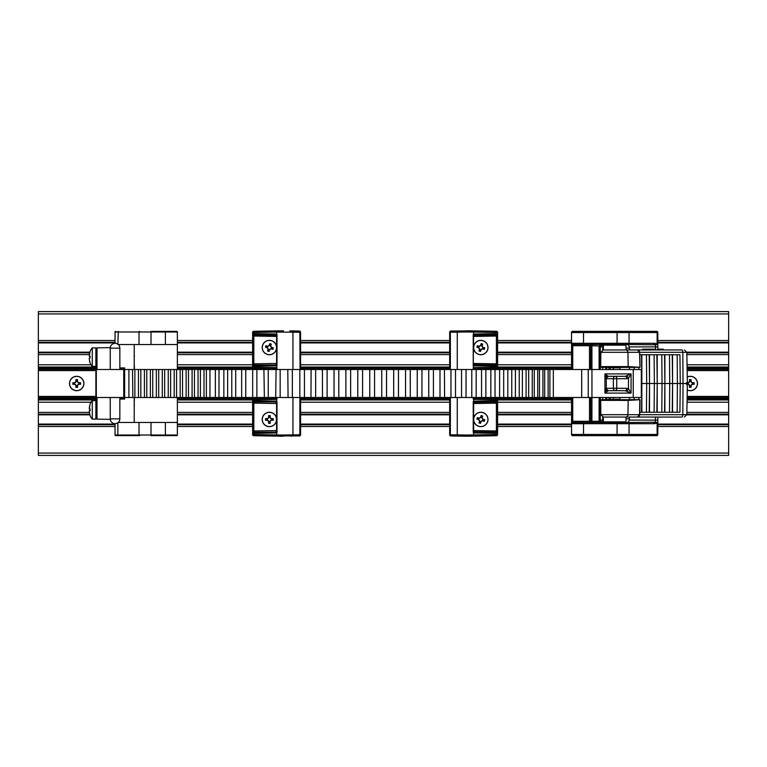 <?xml version="1.0" encoding="UTF-8"?>
<svg xmlns="http://www.w3.org/2000/svg" width="767" height="767" viewBox="0 0 767 767"><rect width="100%" height="100%" fill="white"/><g stroke="black" fill="none" stroke-linecap="round" stroke-linejoin="round"><path stroke-width="1.15" d="M572.738 397.498L572.738 421.304L590.715 421.304L590.715 397.498M590.715 369.502L590.715 345.696L572.738 345.696L572.738 369.502M617.08 435.656L617.08 434.458L629.065 434.458L627.866 435.656A1.198 1.198 0 0 0 629.065 434.458A1.198 1.198 0 0 1 627.866 435.656A1.198 1.198 0 0 0 629.065 434.458L629.065 423.7L627.866 422.502L655.43 422.214L657.127 422.473L657.827 423.499L657.827 434.458A1.198 1.198 0 0 1 656.629 435.656L572.738 435.656L583.524 435.656L583.524 423.7L571.54 423.7A1.198 1.198 0 0 1 572.738 422.502L583.524 422.502L572.738 422.502L572.738 421.304L571.54 421.304L571.54 434.458L617.08 434.458L617.08 423.7L583.524 423.7L583.524 422.502L627.761 422.502A4.794 4.794 0 0 0 629.448 418.859L629.448 417.056L637.339 417.056L632.392 417.056M658.326 349.177L658.326 349.944L655.699 349.944L655.43 344.786A1.198 0.796 -61.9 0 0 656.274 343.721L657.127 343.875L657.127 332.542L657.827 332.542A1.198 1.198 0 0 0 656.629 331.344L657.827 332.542L657.827 343.501L657.127 344.527L655.43 344.786L627.866 344.498L629.065 343.3L629.065 332.542L627.866 331.344L656.629 331.344L619.477 331.344M571.54 369.502L571.54 345.696L572.738 345.696L572.738 344.498L583.524 344.498L572.738 344.498A1.198 1.198 0 0 1 571.54 343.3L571.54 332.542A1.198 1.198 0 0 1 572.738 331.344L627.866 331.344A1.198 1.198 0 0 1 629.065 332.542L571.54 332.542L572.738 331.344M571.54 421.304L571.54 397.498M628.767 367.374L639.985 367.297L639.563 352.302A2.397 2.301 -90 0 0 637.262 349.944L629.448 349.944L629.448 348.151A4.794 4.794 0 0 0 627.761 344.498L583.524 344.498L583.524 343.3L571.54 343.3L571.54 345.696M657.127 344.527A1.198 0.805 -114.9 0 0 657.127 343.875L657.827 343.501L657.827 349.944M657.827 417.056L657.827 423.499L657.127 423.125A1.198 0.805 -65.1 0 0 657.127 422.473M619.477 435.656L656.629 435.656L657.827 434.458L657.127 434.458L657.127 423.125L656.274 423.279A1.198 0.796 -118.1 0 0 655.43 422.214L655.43 417.056M621.577 331.344L627.866 331.344A1.198 1.198 0 0 1 629.065 332.542A1.198 1.198 0 0 0 627.866 331.344A1.198 1.198 0 0 1 629.065 332.542L657.127 332.542A1.198 0.844 -90 0 0 656.274 331.344M599.104 369.502L599.104 346.895A3.595 3.595 0 0 1 599.305 345.696L602.699 344.498L600.436 346.099A2.397 2.397 0 0 0 600.302 346.895L600.302 369.502M600.302 397.498L600.302 420.105A2.397 2.397 0 0 0 600.436 420.901L602.699 422.502L599.305 421.304L600.436 420.901A2.397 2.397 0 0 1 600.302 420.105A2.397 2.397 0 0 0 600.436 420.901A2.397 2.397 0 0 1 600.302 420.105L603.351 420.105M602.153 422.435L602.699 422.502A2.397 2.397 0 0 1 601.184 421.965A2.397 2.397 0 0 0 602.699 422.502L602.699 416.989M589.516 344.498A1.198 1.198 0 0 1 590.715 345.696A1.198 1.198 0 0 0 589.516 344.498L589.516 369.502M633.245 397.498L633.245 369.502L641.327 369.502L641.327 397.498L591.951 397.498L591.913 421.304L590.715 421.304A1.198 1.198 0 0 1 589.516 422.502L589.516 397.498M653.733 344.498A1.198 0.844 -90 0 0 654.587 343.3L656.274 343.721M656.274 423.279L654.587 423.7A1.198 0.844 -90 0 0 653.733 422.502M583.524 331.344L583.524 343.3L629.065 343.3A1.198 1.198 0 0 1 627.866 344.498A1.198 1.198 0 0 0 629.065 343.3A1.198 1.198 0 0 1 627.866 344.498A1.198 1.198 0 0 0 629.065 343.3L654.587 343.3M654.587 423.7L629.065 423.7A1.198 1.198 0 0 0 627.866 422.502A1.198 1.198 0 0 1 629.065 423.7A1.198 1.198 0 0 0 627.866 422.502A1.198 1.198 0 0 1 629.065 423.7L617.08 423.7L617.08 422.502M572.738 435.656A1.198 1.198 0 0 1 571.54 434.458L572.738 435.656M633.245 369.502L591.951 369.502L591.913 345.696L600.436 346.099A2.397 2.397 0 0 0 600.302 346.895L602.699 346.895L602.699 350.011M590.715 363.28L590.523 369.502M590.523 397.498L590.715 400.604M590.715 353.05L590.715 357.48M590.715 358.4L590.715 361.41M590.523 361.41L590.715 362.082M590.523 400.604L590.715 403.106M590.715 403.758L590.715 408.638M590.715 409.29L590.715 414.17M639.467 367.345L639.985 367.297M610.283 397.498L610.283 399.597L605.786 399.588L605.738 397.498L605.777 399.597L601.079 399.712L600.705 400.374L628.183 400.412L639.985 399.703L628.767 399.626M687.328 383.5L683.042 383.5L682.822 352.302L639.726 352.302L640.014 367.307M606.764 369.502L606.793 367.383L601.079 367.288L600.686 366.626L628.183 366.588L627.943 352.302L600.849 352.302L600.686 366.626M605.777 367.403L605.748 369.502L605.777 367.403M606.793 367.383L609.017 367.383L609.017 369.502M613.523 369.502L613.054 367.776L609.017 367.383M619.861 367.46L629.208 367.326M639.812 367.288L628.183 366.588M619.448 366.626L609.89 366.616L619.477 366.636M610.283 399.597L613.054 399.224L613.523 397.498M643.398 349.944L643.398 349.177L642.698 349.177L642.698 349.944L603.322 349.944M600.849 352.302L603.245 349.944L625.997 349.944M625.479 349.944L628.144 349.944M600.686 400.374L600.849 414.698L639.563 414.698L639.812 399.712M639.985 399.703L639.467 399.655M629.697 399.722L618.777 399.703M618.748 399.693L619.659 399.559L618.748 399.732M609.918 400.374L619.448 400.374L609.918 400.374M603.456 345.15L625.91 345.15M629.448 349.944L681.873 349.944L663.388 349.944L663.388 349.177L660.512 349.177L660.512 349.944L659.102 349.944M655.277 349.177L655.44 349.944L655.277 349.177L650.426 349.177L650.426 349.944M650.1 349.944L644.529 349.944L644.529 349.177L648.019 349.177L648.019 349.944M639.793 354.738L641.528 354.738L641.854 383.5L646.677 383.5L646.447 354.738L649.208 354.738L649.534 383.5L654.356 383.5L654.126 354.738L656.888 354.738L657.214 383.5L662.036 383.5L661.806 354.738L664.567 354.738L664.893 383.5L669.716 383.5L669.486 354.738L672.247 354.738L672.573 383.5L677.395 383.5L677.165 354.738L679.926 354.738L680.252 383.5L683.042 383.5L682.822 414.698L686.829 414.698L687.376 383.5L686.829 352.302L684.432 349.944M634.204 369.502L634.194 367.451M646.447 412.262L646.677 383.5L649.534 383.5L649.208 412.262L641.845 412.262L641.845 354.738L646.447 354.738M654.126 412.262L654.356 383.5L657.214 383.5L656.888 412.262L649.524 412.262L649.524 354.738L654.126 354.738M661.806 412.262L662.036 383.5L664.893 383.5L664.567 412.262L657.204 412.262L657.204 354.738L661.806 354.738M669.486 412.262L669.716 383.5L672.573 383.5L672.247 412.262L664.884 412.262L664.884 354.738L669.486 354.738M677.165 412.262L677.395 383.5L680.252 383.5L679.926 412.262L672.563 412.262L672.563 354.738L677.165 354.738M660.512 349.177L658.508 349.177L659.112 349.177L658.508 349.944M650.1 349.177L648.019 349.177M645.239 349.177L643.398 349.177M634.194 399.549L634.204 397.498M641.327 383.5L641.854 383.5L641.528 412.262L639.793 412.262M638.873 367.364L638.882 369.502M628.144 417.056L626.716 417.056M678.488 417.056L637.109 417.056M603.322 417.056L637.262 417.056A2.397 2.301 -90 0 0 639.563 414.698L682.822 414.698A2.397 0.949 -90 0 1 681.873 417.056L637.358 417.056L639.755 414.698L640.014 399.693M625.997 417.056L603.245 417.056L600.935 414.698M625.91 421.85L603.38 421.85L603.293 417.056M659.189 349.177L660.358 349.177M638.873 399.636L638.882 397.498M631.596 417.056L629.448 417.056M619.477 345.15L619.477 344.498M609.89 345.15L609.89 344.498M134.225 344.536L134.225 369.502M134.225 397.498L134.225 422.464M119.844 369.502L119.844 348.151A4.794 4.794 0 0 0 115.05 343.357L115.05 331.986A0.594 0.594 0 0 1 115.644 331.382L115.654 331.382M119.844 399.08L124.638 399.08L124.638 367.92L119.844 367.92M118.204 422.464L139.019 422.464L139.019 435.023L139.613 435.618L115.644 435.618L139.613 435.618A0.594 0.594 0 0 1 139.019 435.023L177.369 435.023L177.369 422.464L139.019 422.464M139.019 344.536L177.369 344.536L177.369 331.986L176.765 331.382A0.594 0.594 0 0 1 177.369 331.986L139.019 331.986L139.019 344.536L118.204 344.536M177.369 422.464L177.369 397.498M177.369 369.502L177.369 344.536M117.859 422.742L117.859 435.023L115.05 435.023A0.594 0.594 0 0 0 115.644 435.618L115.05 435.023L115.05 423.652A4.794 4.794 0 0 0 119.844 418.859L119.844 397.498M151.003 344.536L151.003 331.382L176.774 331.382M177.369 435.023A0.594 0.594 0 0 1 176.765 435.618A0.594 0.594 0 0 0 177.369 435.023L176.765 435.618L151.003 435.618L151.003 422.464M139.613 331.382L139.019 331.986A0.594 0.594 0 0 1 139.623 331.382M139.019 331.986L115.05 331.986L115.644 331.382M134.225 403.567L134.417 397.498M134.417 369.502L134.225 368.869M134.225 413.806L134.225 409.377M134.225 408.456L134.225 405.446M134.417 405.446L134.225 404.765M134.417 368.352L134.225 363.74M134.225 363.098L134.225 358.218M134.417 356.041L134.225 354.709M110.285 347.633L97.006 347.863L95.875 349.014L95.875 417.986L97.006 419.137L110.285 419.367M95.875 417.986L97.006 419.137L97.006 397.498M97.006 369.502L97.006 347.863L95.875 349.014L95.875 347.911L92.28 347.911L92.28 366.358A11.16 11.16 0 0 1 90.075 362.887L89.288 359.023L89.288 357.997L90.103 357.997L90.103 356.272L89.288 356.272L90.075 351.382A11.16 11.16 0 0 1 92.28 347.911M132.499 397.498L96.316 397.498L96.316 369.502L132.499 369.502L132.844 397.498L132.499 369.502M450.843 331.047A1.198 1.198 0 0 0 449.663 332.245L449.663 369.502L449.663 332.245L450.363 332.236A1.198 0.844 -91 0 1 451.197 331.047L472.808 330.874L466.854 330.769L466.854 331.967L450.363 332.236L450.363 369.502M450.363 397.498L450.363 434.764L466.854 435.033L473.632 434.927L473.632 397.498M457.266 397.498L457.266 434.889A1.198 1.198 0 0 0 458.445 436.087L466.854 436.231L458.445 436.087M466.854 436.231L472.808 436.126L466.854 436.231L466.854 435.033M457.266 369.502L457.266 332.111L458.445 330.913M459.375 436.097L451.197 435.953A1.198 0.844 -89 0 1 450.363 434.764L449.663 434.755L449.663 397.498L449.663 434.755A1.198 1.198 0 0 0 450.843 435.953M473.229 334.345L473.229 365.543L473.632 332.073L466.854 331.967M473.632 430.575L496.402 430.968L496.402 403.145L497.601 403.145L497.601 397.498M497.601 369.502L497.601 332.485L473.632 332.073A1.198 0.844 -89 0 0 472.808 330.874L496.422 331.286A1.198 0.844 91 0 1 497.256 332.485L497.601 333.635A1.198 1.198 0 0 1 496.422 334.834L474.265 335.217L473.354 334.182M473.92 364.661L496.422 365.054A1.198 1.198 0 0 1 497.601 366.252L497.601 363.855L496.402 363.855L496.402 336.032L497.601 336.032M497.601 369.589L497.601 367.192A1.198 1.198 0 0 1 496.422 368.39L474.265 368.774L473.354 367.738L473.229 365.543M473.92 398.217L496.422 398.61A1.198 1.198 0 0 1 497.601 399.808L497.601 397.411M473.92 431.773L496.422 432.166A1.198 1.198 0 0 1 497.601 433.365L497.601 400.748A1.198 1.198 0 0 1 496.422 401.946L474.265 402.33L473.354 401.294M497.601 434.515L497.256 433.365L497.601 434.515A1.198 1.198 0 0 1 496.422 435.714L472.808 436.126A1.198 0.844 89 0 0 473.632 434.927L497.256 434.515A1.198 0.844 89 0 1 496.422 435.714A1.198 1.198 0 0 0 497.601 434.515A1.198 1.198 0 0 1 496.422 435.714M473.632 369.502L473.354 367.738M473.632 336.425L496.402 336.032L496.422 334.834A1.198 0.844 -91 0 0 497.256 333.635L473.632 334.048M473.776 431.591A1.198 0.93 -89 0 0 474.265 431.783L473.354 432.818M473.632 432.952L497.256 433.365A1.198 0.844 -89 0 0 496.422 432.166L496.402 430.968L497.601 430.968M496.402 369.589L496.422 368.39A1.198 0.844 -91 0 0 497.256 367.192L497.256 366.252A1.198 0.844 -89 0 0 496.422 365.054L496.402 363.855L473.632 363.462M473.776 364.478A1.198 0.93 -89 0 0 474.265 364.67L473.354 365.706M473.632 403.538L496.402 403.145L496.422 401.946A1.198 0.844 -91 0 0 497.256 400.748L497.256 399.808A1.198 0.844 -89 0 0 496.422 398.61L496.402 397.411M473.776 398.035A1.198 0.93 -89 0 0 474.265 398.226L473.354 399.262M474.294 398.476A1.198 1.045 0 0 1 473.632 397.536L474.265 398.226M474.227 398.562A1.198 0.988 0 0 1 473.632 397.709M474.294 364.919A1.198 1.045 -0 0 1 473.632 363.98L474.265 364.67M474.227 365.006A1.198 0.988 0 0 1 473.632 364.152M473.776 335.409A1.198 0.93 -91 0 1 474.265 335.217L473.632 335.908A1.198 1.045 180 0 1 474.294 334.968M473.632 335.735A1.198 0.988 180 0 1 474.227 334.882M473.776 368.965A1.198 0.93 -91 0 1 474.265 368.774L473.632 369.464A1.198 1.045 180 0 1 474.294 368.524M473.632 369.291A1.198 0.988 180 0 1 474.227 368.438M473.776 402.522A1.198 0.93 -91 0 1 474.265 402.33L473.632 403.02A1.198 1.045 180 0 1 474.294 402.081M473.632 402.848A1.198 0.988 180 0 1 474.227 401.994M474.294 432.032A1.198 1.045 0 0 1 473.632 431.092L474.265 431.783M474.227 432.118A1.198 0.988 0 0 1 473.632 431.265M496.422 331.286A1.198 1.198 0 0 1 497.601 332.485M299.379 435.953A1.198 1.198 0 0 0 300.559 434.755L300.559 397.498L300.559 434.755L299.859 434.764A1.198 0.844 89 0 1 299.034 435.953L253.8 435.714L283.368 436.231L283.368 435.033L299.859 434.764L299.859 397.498L304.451 397.498L304.451 369.502L315.63 369.502L315.63 397.498L327.116 397.498L327.116 369.502L338.803 369.502L338.803 397.498L350.634 397.498L350.634 369.502L362.57 369.502L362.57 397.498L374.555 397.498L374.555 369.502L374.555 397.498L386.539 397.498L386.539 369.502L386.53 397.498L398.466 397.498L398.466 369.502L398.437 397.498L410.287 397.498L410.24 369.502L421.955 369.502L421.955 397.498L421.955 369.502L433.278 369.502M300.041 369.502L299.859 332.236L276.59 332.073L276.59 364.152L276.59 335.735A1.198 0.988 180 0 0 275.995 334.882L276.868 334.182M292.956 369.502L292.956 332.111A1.198 1.198 0 0 0 291.776 330.913L299.034 331.047A1.198 0.844 91 0 1 299.859 332.236L300.559 332.245L300.559 369.502L300.559 332.245A1.198 1.198 0 0 0 299.379 331.047M289.792 330.884L291.776 330.913M283.368 330.769L277.414 330.874L283.368 330.769L283.368 331.967M292.956 397.498L292.956 434.889L291.776 436.087M276.868 432.818L275.995 432.118A1.198 0.988 0 0 0 276.59 431.265L276.59 402.848L276.59 434.927L283.368 435.033M276.59 336.425L253.819 336.032L253.819 363.855L252.621 363.855L252.621 336.032L252.621 369.502M252.621 397.498L252.621 434.515L276.59 434.927A1.198 0.844 91 0 0 277.414 436.126M276.59 403.538L253.819 403.145L253.819 430.968L252.621 430.968L252.621 397.411M276.868 365.706L275.995 365.006A1.198 0.988 0 0 0 276.59 364.152L276.868 367.738L275.957 368.774L253.8 368.39A1.198 1.198 0 0 1 252.621 367.192L252.621 369.589M275.995 365.006L253.8 365.054A1.198 0.844 89 0 0 252.976 366.252L252.976 367.192A1.198 0.844 91 0 0 253.8 368.39A1.198 1.198 0 0 1 252.621 367.192L252.621 363.855M252.621 332.485L252.621 336.032L253.819 336.032L253.8 334.834A1.198 1.198 0 0 1 252.621 333.635L252.621 332.485A1.198 1.198 0 0 1 253.8 331.286L277.414 330.874A1.198 0.844 -91 0 0 276.59 332.073L252.976 332.485A1.198 0.844 -91 0 1 253.8 331.286A1.198 1.198 0 0 0 252.621 332.485A1.198 1.198 0 0 1 253.8 331.286M276.868 367.738L276.59 369.291A1.198 0.988 180 0 0 275.995 368.438M276.868 399.262L275.995 398.562A1.198 0.988 0 0 0 276.59 397.709L276.59 402.848A1.198 0.988 180 0 0 275.995 401.994L276.868 401.294M253.819 369.589L253.8 368.39L276.302 368.783M276.59 399.396L252.976 399.808A1.198 0.844 89 0 1 253.8 398.61L275.995 398.562M276.302 335.227L253.8 334.834A1.198 0.844 91 0 1 252.976 333.635L276.59 334.048M275.995 401.994L253.8 401.946A1.198 1.198 0 0 1 252.621 400.748L252.976 400.748A1.198 0.844 91 0 0 253.8 401.946L253.819 403.145L252.621 403.145M276.59 432.952L252.976 433.365A1.198 0.844 89 0 1 253.8 432.166L275.995 432.118M276.446 335.409A1.198 0.93 91 0 0 275.957 335.217L275.995 334.882M276.59 365.84L252.621 366.252A1.198 1.198 0 0 1 253.8 365.054A1.198 1.198 0 0 0 252.621 366.252A1.198 1.198 0 0 1 253.8 365.054L253.819 363.855L276.59 363.462M253.8 398.61A1.198 1.198 0 0 0 252.621 399.808A1.198 1.198 0 0 1 253.8 398.61L253.819 397.411M253.8 432.166A1.198 1.198 0 0 0 252.621 433.365A1.198 1.198 0 0 1 253.8 432.166L253.819 430.968L276.59 430.575M275.928 368.524A1.198 1.045 180 0 1 276.59 369.464L275.957 368.774A1.198 0.93 91 0 1 276.446 368.965M275.928 402.081A1.198 1.045 180 0 1 276.59 403.02L275.957 402.33A1.198 0.93 91 0 1 276.446 402.522M276.446 431.591A1.198 0.93 89 0 1 275.957 431.783L276.59 431.092A1.198 1.045 0 0 1 275.928 432.032M276.446 398.035A1.198 0.93 89 0 1 275.957 398.226L276.59 397.536A1.198 1.045 0 0 1 275.928 398.476M276.446 364.478A1.198 0.93 89 0 1 275.957 364.67L276.59 363.98A1.198 1.045 0 0 1 275.928 364.919M275.928 334.968A1.198 1.045 180 0 1 276.59 335.908L275.957 335.217M252.621 434.515A1.198 1.198 0 0 0 253.8 435.714A1.198 0.844 -89 0 1 252.976 434.515L252.621 433.365M95.875 366.358L92.28 366.358M90.103 362.887L89.528 360.979M89.288 357.997L89.288 359.023M90.103 356.272L90.103 357.997M89.528 353.29L89.288 356.272M90.075 415.618L89.288 411.754L89.288 410.728L90.103 410.728L90.103 409.003L89.288 409.003L90.075 404.113A11.16 11.16 0 0 1 92.28 400.642L92.28 419.089A11.16 11.16 0 0 1 90.075 415.618L90.103 415.618M92.28 400.642L95.875 400.642L95.875 419.089L92.28 419.089M89.528 413.71L90.075 415.551M89.288 410.728L89.288 411.754M90.103 409.003L90.103 410.728M89.528 406.021L89.288 409.003M269.399 412.262A7.191 7.191 0 0 1 276.59 419.453A7.191 7.191 0 0 1 269.399 426.644A7.191 7.191 0 0 1 262.209 419.453A7.191 7.191 0 0 1 269.399 412.262A7.191 7.191 0 0 1 276.59 419.453A7.191 7.191 0 0 1 269.399 426.644M270.205 421.371L270.205 423.307L268.594 423.307L268.594 421.371L267.482 420.258L265.545 420.258L265.545 418.648L265.804 420.057L267.606 420.057L268.805 421.256L268.805 423.048L270.003 423.048L270.003 421.256L271.202 420.057L272.994 420.057L272.994 418.859L271.202 418.859L270.003 417.66L270.003 415.858L268.805 415.858L268.805 417.66L267.606 418.859L265.804 418.859L265.804 420.057L267.606 420.057L268.805 421.256L268.805 423.058L270.003 423.048L270.003 421.256L271.202 420.057L273.004 420.057L272.994 418.859L271.202 418.859L270.003 417.66L270.003 415.848L268.805 415.858L268.594 417.536L268.594 415.599L270.205 415.599L270.205 417.536L271.317 418.648L273.253 418.648L273.253 420.258L271.317 420.258L270.003 421.256M268.805 417.66L267.606 418.859L265.794 418.859M265.545 418.648L267.482 418.648L268.594 417.536M276.302 349.56A7.191 7.191 0 0 1 267.386 354.45A7.191 7.191 0 0 1 262.496 345.533A7.191 7.191 0 0 1 271.413 340.644A7.191 7.191 0 0 1 276.302 349.56A7.191 7.191 0 0 1 267.386 354.45A7.191 7.191 0 0 1 262.496 345.533M271.25 344.076L270.713 345.927L271.47 347.307L273.32 347.854L272.87 349.397L271.019 348.86L269.639 349.618L269.092 351.468L267.549 351.018L268.086 349.167L267.328 347.787L265.478 347.24L265.928 345.696L267.788 346.233L269.159 345.476L269.706 343.626L271.25 344.076L269.831 343.923L269.332 345.658L267.846 346.473L266.12 345.965L265.785 347.115L267.501 347.614L268.325 349.11L267.817 350.835L268.968 351.171L269.476 349.436L270.962 348.621L272.688 349.129L273.023 347.978L271.297 347.47L270.483 345.984L270.981 344.258L269.831 343.923L269.159 345.476M272.87 349.397L273.023 347.978L271.297 347.48L270.483 345.984L270.981 344.258M269.332 345.658L267.846 346.473L266.111 345.965L265.785 347.115L267.328 347.787M267.51 347.624L268.325 349.11L267.817 350.835L268.968 351.171L269.476 349.436L270.962 348.621M271.019 348.86L272.688 349.129M487.726 349.56A7.191 7.191 0 0 1 478.809 354.45A7.191 7.191 0 0 1 473.92 345.533A7.191 7.191 0 0 1 482.836 340.644A7.191 7.191 0 0 1 487.726 349.56A7.191 7.191 0 0 1 478.809 354.45A7.191 7.191 0 0 1 473.92 345.533M482.673 344.076L482.136 345.927L482.894 347.307L484.744 347.854L484.293 349.397L482.443 348.86L481.062 349.618L480.516 351.468L478.972 351.018L479.509 349.167L478.752 347.787L476.901 347.24L477.352 345.696L479.212 346.233L480.583 345.476L481.13 343.626L482.673 344.076L481.254 343.923L480.756 345.658L479.27 346.473L477.544 345.965L477.208 347.115L478.924 347.614L479.749 349.11L479.241 350.835L480.391 351.171L480.899 349.436L482.385 348.621L484.111 349.129L484.447 347.978L482.721 347.47L481.906 345.984L482.405 344.258L481.254 343.923L480.583 345.476M484.293 349.397L484.447 347.978L482.721 347.48L481.906 345.984L482.405 344.258M480.756 345.658L479.27 346.473L477.534 345.965L477.208 347.115L478.752 347.787M478.934 347.624L479.749 349.11L479.241 350.835L480.391 351.171L480.899 349.436L482.385 348.621M482.443 348.86L484.111 349.129M487.726 421.466A7.191 7.191 0 0 1 478.809 426.356A7.191 7.191 0 0 1 473.92 417.44A7.191 7.191 0 0 1 482.836 412.55A7.191 7.191 0 0 1 487.726 421.466A7.191 7.191 0 0 1 478.809 426.356A7.191 7.191 0 0 1 473.92 417.44M482.673 415.982L482.136 417.833L482.894 419.213L484.744 419.76L484.293 421.304L482.443 420.767L481.062 421.524L480.516 423.374L478.972 422.924L479.509 421.073L478.752 419.693L476.901 419.146L477.352 417.603L479.212 418.14L480.583 417.382L481.13 415.532L482.673 415.982L481.254 415.829L480.756 417.564L479.27 418.379L477.544 417.871L477.208 419.022L478.924 419.52L479.749 421.016L479.241 422.742L480.391 423.077L480.899 421.342L482.385 420.527L484.111 421.035L484.447 419.885L482.721 419.376L481.906 417.89L482.405 416.165L481.254 415.829L480.583 417.382M484.293 421.304L484.447 419.885L482.721 419.386L481.906 417.89L482.405 416.165M480.756 417.564L479.27 418.379L477.534 417.871L477.208 419.022L478.752 419.693M478.934 419.53L479.749 421.016L479.241 422.742L480.391 423.077L480.899 421.342L482.385 420.527M482.443 420.767L484.111 421.035M687.146 370.566L728.65 370.566L728.65 455.406L38.35 455.406L38.35 453.057L728.65 453.057M38.35 313.943L728.65 313.943L728.65 311.594L38.35 311.594L38.35 396.434L95.875 396.434M38.35 370.566L95.875 370.566M687.127 369.387L728.65 369.387L728.65 370.566M38.35 369.387L95.875 369.387M119.844 369.387L124.638 369.387M177.369 369.387L252.621 369.387M300.559 369.387L449.663 369.387M497.601 369.387L571.54 369.387M687.088 367.038L728.65 367.038L728.65 369.387M38.35 367.038L95.875 367.038M177.369 367.038L252.621 367.038M300.559 367.038L449.663 367.038M497.601 367.038L571.54 367.038M687.05 364.785L728.65 364.785L728.65 367.038M38.35 364.785L91.052 364.785M177.369 364.785L252.621 364.785M300.559 364.785L449.663 364.785M497.601 364.785L571.54 364.785M686.868 354.603L728.65 354.603L728.65 364.785M38.35 354.603L89.327 354.603M177.369 354.603L252.621 354.603M300.559 354.603L449.663 354.603M497.601 354.603L571.54 354.603M686.839 352.83L728.65 352.83L728.65 354.603M38.35 352.83L89.634 352.83M177.369 352.83L252.621 352.83M300.559 352.83L449.663 352.83M497.601 352.83L571.54 352.83M657.827 342.264L728.65 342.264L728.65 352.83M38.35 342.264L115.05 342.264M177.369 342.264L252.621 342.264M300.559 342.264L449.663 342.264M497.601 342.264L571.54 342.264M657.827 340.49L728.65 340.49L728.65 342.264M38.35 340.49L115.05 340.49M177.369 340.49L252.621 340.49M300.559 340.49L449.663 340.49M497.601 340.49L571.54 340.49M728.65 313.943L728.65 340.49M38.35 396.434L38.35 426.51L115.05 426.51M177.369 426.51L252.621 426.51M300.559 426.51L449.663 426.51M497.601 426.51L571.54 426.51M657.827 426.51L728.65 426.51M38.35 426.51L38.35 453.057M38.35 424.736L115.05 424.736M177.369 424.736L252.621 424.736M300.559 424.736L449.663 424.736M497.601 424.736L571.54 424.736M657.827 424.736L728.65 424.736M38.35 414.17L89.634 414.17M177.369 414.17L252.621 414.17M300.559 414.17L449.663 414.17M497.601 414.17L571.54 414.17M686.839 414.17L728.65 414.17M38.35 412.397L89.327 412.397M177.369 412.397L252.621 412.397M300.559 412.397L449.663 412.397M497.601 412.397L571.54 412.397M686.868 412.397L728.65 412.397M38.35 402.215L91.052 402.215M177.369 402.215L252.621 402.215M300.559 402.215L449.663 402.215M497.601 402.215L571.54 402.215M687.05 402.215L728.65 402.215M38.35 399.962L95.875 399.962M177.369 399.962L252.621 399.962M300.559 399.962L449.663 399.962M497.601 399.962L571.54 399.962M687.088 399.962L728.65 399.962M38.35 397.603L95.875 397.603M119.844 397.603L124.638 397.603M177.369 397.603L252.621 397.603M300.559 397.603L449.663 397.603M497.601 397.603L571.54 397.603M687.127 397.603L728.65 397.603M687.146 396.434L728.65 396.434M132.844 397.498L138.463 397.498L138.463 369.502L144.417 369.502L144.417 397.498L150.38 397.498L150.38 369.502L156.334 369.502L156.334 397.498L162.288 397.498L162.288 369.502L168.251 369.502L168.251 397.498L174.205 397.498L174.205 369.502L180.168 369.502L180.168 397.498L186.122 397.498L186.122 369.502L192.086 369.502L192.086 397.498L198.039 397.498L198.039 369.502L204.003 369.502L204.003 397.498L209.957 397.498L209.957 369.502L218.998 369.502L218.998 397.498L227.646 397.498L227.646 369.502L235.718 369.502L235.718 397.498L245.747 397.498L245.747 369.502L256.887 369.502L256.887 397.498L268.249 397.498L268.249 369.502L280.156 369.502L280.156 397.498L292.332 397.498L292.332 369.502L304.451 369.502M134.867 397.498L134.867 369.502L138.463 369.502M138.463 397.498L144.417 397.498M146.785 397.498L146.785 369.502L150.38 369.502M150.38 397.498L156.334 397.498M158.702 397.498L158.702 369.502L162.288 369.502M162.288 397.498L168.251 397.498M170.619 397.498L170.619 369.502L174.205 369.502M174.205 397.498L180.168 397.498M182.536 397.498L182.536 369.502L186.122 369.502M186.122 397.498L192.086 397.498M194.454 397.498L194.454 369.502L198.039 369.502M198.039 397.498L204.003 397.498M206.371 397.498L206.371 369.502L209.957 369.502M209.957 397.498L218.998 397.498M223.849 397.498L223.849 369.502L227.646 369.502M227.646 397.498L235.718 397.498M241.663 397.498L241.663 369.502L245.747 369.502M245.747 397.498L256.887 397.498M264.385 397.498L263.906 369.502L268.249 369.502M264.385 369.502L256.887 369.502M276.072 397.498L280.156 397.498M276.072 369.502L275.708 397.498L268.249 397.498M288.066 397.498L287.798 369.502L292.332 369.502M288.066 369.502L280.156 369.502M300.041 397.498L292.332 397.498M311.105 397.498L315.63 397.498M311.105 369.502L310.961 397.498L304.451 397.498M322.495 397.498L322.399 369.502L327.116 369.502M322.495 369.502L315.63 369.502M327.116 397.498L334.048 397.498L334.048 369.502L334.048 397.498L338.803 397.498M338.803 369.502L345.869 369.502L345.869 397.498L345.869 369.502L350.634 369.502M350.634 397.498L357.786 397.498L357.786 369.502L357.786 397.498L362.57 397.498M362.57 369.502L369.761 369.502L369.761 397.498L369.761 369.502L410.287 369.502L410.287 397.498L433.278 397.498M381.745 397.498L381.745 369.502M393.692 397.498L393.692 369.502M405.532 397.498L405.532 369.502M417.238 397.498L417.238 369.502M428.743 397.498L428.743 369.502M507.812 397.498L507.812 369.502L515.405 369.502L515.405 397.498L450.958 397.498L450.958 369.502L439.999 369.502L439.999 397.498L444.419 397.498M450.958 369.502L507.812 369.502M461.561 397.498L461.561 369.502M471.782 397.498L471.782 369.502M481.551 397.498L481.551 369.502M490.842 397.498L490.842 369.502M499.605 397.498L499.605 369.502M134.867 369.502L132.844 369.502M146.785 369.502L144.417 369.502M158.702 369.502L156.334 369.502M170.619 369.502L168.251 369.502M182.536 369.502L180.168 369.502M194.454 369.502L192.086 369.502M206.371 369.502L204.003 369.502M241.663 369.502L235.718 369.502M439.999 369.502L433.413 369.502L433.413 397.498L439.999 397.498M450.958 397.498L444.611 397.498L444.419 369.502M515.405 397.498L522.375 397.498L522.375 369.502L515.405 369.502M522.375 397.498L528.674 397.498L528.674 369.502L522.375 369.502M528.674 397.498L534.283 397.498L534.283 369.502L528.674 369.502M534.283 397.498L539.489 397.498L539.489 369.502L534.283 369.502M539.489 397.498L544.695 397.498L544.695 369.502L539.489 369.502M544.695 397.498L549.901 397.498L549.901 369.502L544.695 369.502M588.241 397.498L588.241 369.502L591.951 369.502L591.951 397.498L581.693 397.498L581.693 369.502L549.901 369.502M588.241 369.502L581.693 369.502M581.693 397.498L553.333 397.498L553.333 369.502M223.849 369.502L218.998 369.502M549.901 397.498L553.333 397.498M605.872 376.309L615.22 376.309A2.397 1.86 90 0 0 613.37 378.706L606.285 378.706M625.258 376.309L631.059 373.913L628.489 378.265L626.773 378.706A2.397 1.515 90 0 0 625.258 376.309L608.202 376.309A2.397 2.157 90 0 0 606.237 377.709M606.237 389.291A2.397 2.157 90 0 0 608.202 390.691L625.258 390.691A2.397 1.515 90 0 0 626.773 388.294L628.489 388.735L631.059 393.087L625.258 390.691M606.045 388.294L604.942 393.087L604.942 373.913L608.202 376.309L606.045 378.706L604.942 373.913L631.059 373.913L631.059 393.087L604.942 393.087L608.202 390.691L605.872 390.691M626.534 390.911A2.397 1.4 118.5 0 0 628.489 388.735L628.489 378.265A2.397 1.4 61.5 0 0 626.534 376.089M76.7 376.309A7.191 7.191 0 0 1 83.891 383.5A7.191 7.191 0 0 1 76.7 390.691A7.191 7.191 0 0 1 69.509 383.5A7.191 7.191 0 0 1 76.7 376.309A7.191 7.191 0 0 1 83.891 383.5A7.191 7.191 0 0 1 76.7 390.691M72.846 382.695L74.782 382.695L75.895 381.582L75.895 379.646L77.505 379.646L77.505 381.582L78.617 382.695L80.554 382.695L80.554 384.305L78.617 384.305L77.505 385.418L77.505 387.354L75.895 387.354L75.895 385.418L74.782 384.305L72.846 384.305L72.846 382.695L73.105 384.104L74.898 384.104L76.106 385.302L76.106 387.095L77.304 387.095L77.304 385.302L78.502 384.104L80.295 384.104L80.295 382.906L78.502 382.906L77.304 381.707L77.304 379.905L76.106 379.905L76.106 381.707L74.898 382.906L73.105 382.906L73.105 384.104L74.898 384.104L76.106 385.302L76.106 387.105L77.304 387.095L77.304 385.302L78.502 384.104L80.305 384.104L80.295 382.906L78.502 382.906L77.304 381.707L77.304 379.895L76.106 379.905L76.106 381.707L74.898 382.906L73.095 382.906M687.261 376.981A7.191 7.191 0 0 1 697.491 383.5A7.191 7.191 0 0 1 687.261 390.019M686.446 382.695L688.383 382.695L689.495 381.582L689.495 379.646L691.105 379.646L691.105 381.582L692.217 382.695L694.154 382.695L694.154 384.305L692.217 384.305L691.105 385.418L691.105 387.354L689.495 387.354L689.495 385.418L688.383 384.305L686.446 384.305M687.366 384.104L688.498 384.104L689.706 385.302L689.706 387.095L690.894 387.095L690.894 385.302L692.102 384.104L693.895 384.104L693.895 382.906L692.102 382.906L690.894 381.707L690.894 379.905L689.706 379.905L689.706 381.707L688.498 382.906L687.366 382.906M689.495 379.646L689.706 381.707L688.498 382.906L686.695 382.906M690.894 381.707L690.894 379.895L689.706 379.905M686.695 384.104L688.498 384.104L689.706 385.302L689.706 387.105L690.894 387.095L690.894 385.302M691.105 385.418L692.102 384.104L693.905 384.104L693.895 382.906L692.102 382.906L690.904 381.707M591.913 422.502L591.913 421.304L599.305 421.304A3.595 3.595 0 0 1 599.104 420.105L599.104 397.498M627.866 435.656A1.198 1.198 0 0 0 629.065 434.458L657.127 434.458A1.198 0.844 90 0 1 656.274 435.656M617.08 344.498L617.08 331.344M629.285 420.105L657.827 420.105M657.827 346.895L629.285 346.895M603.351 346.895L602.699 346.895L602.699 344.498L602.153 344.565M602.699 367.345L602.699 369.502M602.699 397.498L602.699 399.655M590.715 345.696L591.913 345.696L591.913 344.498M590.715 421.304A1.198 1.198 0 0 1 589.516 422.502M627.866 344.498A1.198 1.198 0 0 0 629.065 343.3M629.065 423.7A1.198 1.198 0 0 0 627.866 422.502M657.827 332.542A1.198 1.198 0 0 0 656.629 331.344M599.104 420.105L600.302 420.105M599.104 346.895L600.302 346.895M681.873 349.944A2.397 0.949 90 0 1 682.822 352.302L686.829 352.302M613.054 367.776L619.861 367.776M639.726 352.302L627.943 352.302A2.397 2.301 -90 0 0 625.651 349.944M610.283 367.403L610.283 369.502M619.861 399.224L613.054 399.224M609.017 397.498L609.017 399.617M628.183 400.412L627.943 414.698A2.397 2.301 90 0 1 625.651 417.056M606.793 399.617L606.764 397.498M662.074 349.944L662.074 349.177M165.384 422.464L165.384 435.618M165.384 331.382L165.384 344.536M118.281 331.382L117.859 344.258M118.281 435.618L117.859 435.023L139.019 435.023M115.05 435.023A0.594 0.594 0 0 0 115.644 435.618M119.844 348.151L110.256 348.151A4.794 4.794 0 0 1 115.05 343.357M115.05 423.652A4.794 4.794 0 0 1 110.256 418.859L119.844 418.859M123.746 397.498L123.746 369.502M473.229 432.655L473.229 401.457M473.229 399.099L473.229 397.498M473.229 369.502L473.229 367.901M473.632 367.604L497.601 367.192A1.198 1.198 0 0 1 496.422 368.39M497.601 366.252L473.632 365.84M473.632 401.16L497.601 400.748A1.198 1.198 0 0 1 496.422 401.946M497.601 399.808L473.632 399.396M496.422 334.834A1.198 1.198 0 0 0 497.601 333.635M458.551 332.092A1.198 0.844 -91 0 1 459.375 330.903M276.992 334.345L276.992 365.543M276.992 367.901L276.992 369.502M276.992 397.498L276.992 399.099M276.992 401.457L276.992 432.655M252.621 399.808L252.976 400.748L276.59 401.16M253.8 368.39A1.198 1.198 0 0 1 252.621 367.192L276.59 367.604M291.671 434.908A1.198 0.844 89 0 1 290.846 436.097M269.399 426.557A7.104 7.104 0 0 0 276.503 419.453A7.104 7.104 0 0 0 269.399 412.349A7.104 7.104 0 0 0 262.295 419.453A7.104 7.104 0 0 0 269.399 426.557M262.582 345.562A7.104 7.104 0 0 0 267.415 354.364A7.104 7.104 0 0 0 276.225 349.531A7.104 7.104 0 0 0 271.384 340.73A7.104 7.104 0 0 0 262.582 345.562M474.006 345.562A7.104 7.104 0 0 0 478.838 354.364A7.104 7.104 0 0 0 487.649 349.531A7.104 7.104 0 0 0 482.807 340.73A7.104 7.104 0 0 0 474.006 345.562M474.006 417.469A7.104 7.104 0 0 0 478.838 426.27A7.104 7.104 0 0 0 487.649 421.438A7.104 7.104 0 0 0 482.807 412.636A7.104 7.104 0 0 0 474.006 417.469M38.35 368.218L95.875 368.218M119.844 368.218L124.638 368.218M177.369 368.218L252.621 368.218M300.559 368.218L449.663 368.218M497.601 368.218L571.54 368.218M687.107 368.218L728.65 368.218M38.35 352.178L89.816 352.178M177.369 352.178L252.621 352.178M300.559 352.178L449.663 352.178M497.601 352.178L571.54 352.178M686.82 352.178L728.65 352.178M38.35 342.916L115.05 342.916M177.369 342.916L252.621 342.916M300.559 342.916L449.663 342.916M497.601 342.916L571.54 342.916M657.827 342.916L728.65 342.916M38.35 424.084L115.05 424.084M177.369 424.084L252.621 424.084M300.559 424.084L449.663 424.084M497.601 424.084L571.54 424.084M657.827 424.084L728.65 424.084M38.35 414.822L89.816 414.822M177.369 414.822L252.621 414.822M300.559 414.822L449.663 414.822M497.601 414.822L571.54 414.822M686.82 414.822L728.65 414.822M38.35 398.782L95.875 398.782M119.844 398.782L124.638 398.782M177.369 398.782L252.621 398.782M300.559 398.782L449.663 398.782M497.601 398.782L571.54 398.782M687.107 398.782L728.65 398.782M629.448 348.151L626.035 348.151M626.035 418.859L629.448 418.859M626.773 378.706L616.735 378.706L616.735 388.294L626.773 388.294M606.285 388.294L613.37 388.294L613.37 378.706L616.735 378.706A2.397 1.515 90 0 0 615.22 376.309M613.37 388.294L616.735 388.294A2.397 1.515 90 0 1 615.22 390.691A2.397 1.86 90 0 1 613.37 388.294M76.7 390.604A7.104 7.104 0 0 0 83.804 383.5A7.104 7.104 0 0 0 76.7 376.396A7.104 7.104 0 0 0 69.596 383.5A7.104 7.104 0 0 0 76.7 390.604M690.3 376.309A7.191 7.191 0 0 1 697.491 383.5A7.191 7.191 0 0 1 690.3 390.691M687.261 389.924A7.104 7.104 0 0 0 697.404 383.5A7.104 7.104 0 0 0 687.261 377.076M639.755 352.302L637.358 349.944M625.987 345.15L626.064 349.944M603.38 345.15L603.293 349.944M625.987 421.85L626.064 417.056M686.829 414.698L684.432 417.056M609.89 421.85L609.89 422.502M619.477 421.85L619.477 422.502M110.256 418.859L110.256 397.498M110.256 369.502L110.256 348.151M629.448 399.741L629.448 397.498M629.448 369.502L629.448 367.259M619.861 399.78L619.861 397.498M619.861 369.502L619.861 367.22M620.915 421.85A4.794 4.794 0 0 0 621.548 422.502M621.548 344.498A4.794 4.794 0 0 0 620.915 345.15M128.914 397.498L128.914 369.502M140.831 397.498L140.831 369.502M152.748 397.498L152.748 369.502M164.665 397.498L164.665 369.502M176.583 397.498L176.583 369.502M188.49 397.498L188.49 369.502M200.408 397.498L200.408 369.502M215.364 397.498L215.364 369.502M231.778 397.498L231.778 369.502M252.669 397.498L252.669 369.502M299.839 397.498L299.839 369.502M548.127 397.498L548.127 369.502M542.921 397.498L542.921 369.502M537.725 397.498L537.725 369.502M532.25 397.498L532.25 369.502M526.085 397.498L526.085 369.502M519.249 397.498L519.249 369.502M511.771 397.498L511.771 369.502M503.689 397.498L503.689 369.502M495.031 397.498L495.031 369.502M485.847 397.498L485.847 369.502M476.163 397.498L476.163 369.502M466.039 397.498L466.039 369.502M455.502 397.498L455.502 369.502M606.285 378.217L606.285 388.783L608.202 390.691"/></g></svg>
